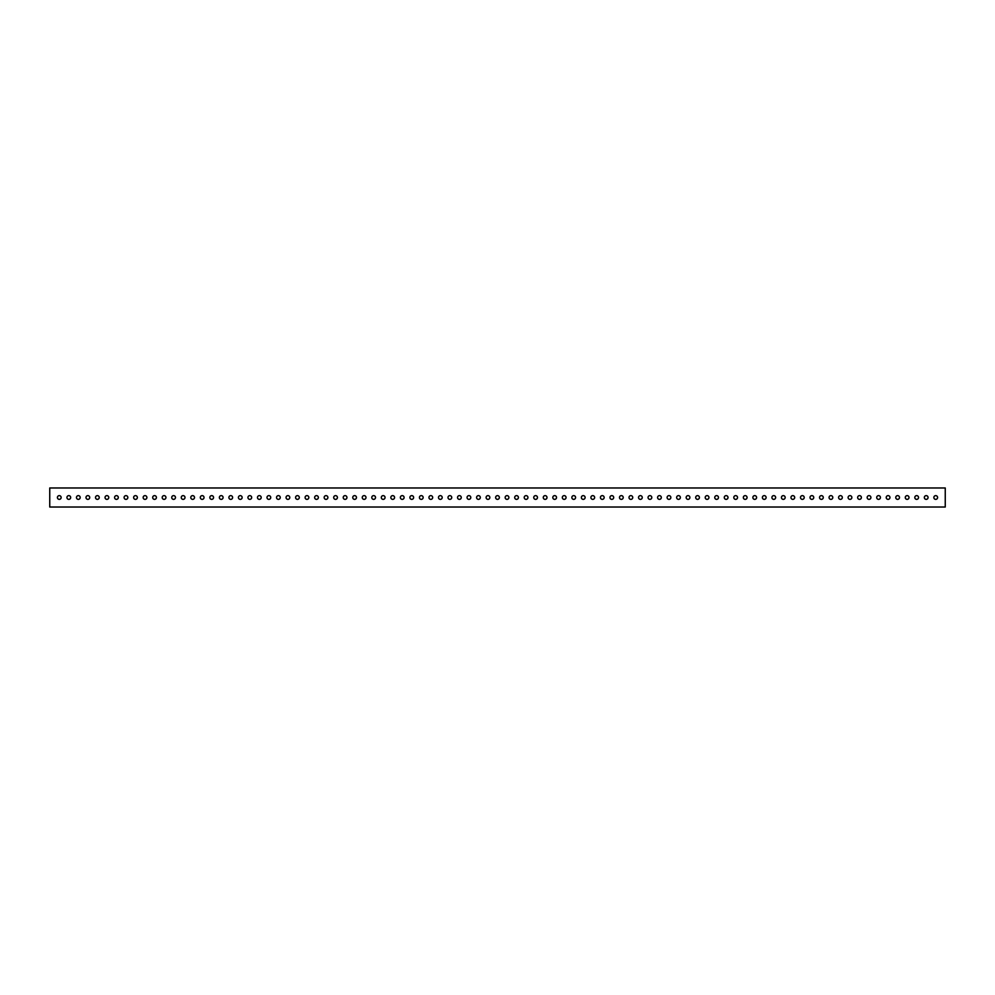 <?xml version="1.0" encoding="UTF-8"?>
<svg xmlns="http://www.w3.org/2000/svg" width="995" height="995" viewBox="0 0 995 995"><rect width="100%" height="100%" fill="white"/><g stroke="black" fill="none" stroke-linecap="round" stroke-linejoin="round"><path stroke-width="1.49" d="M66.939 497.5A1.866 1.866 0 0 0 68.804 499.366A1.866 1.866 0 0 0 70.67 497.5A1.866 1.866 0 0 0 68.804 495.634A1.866 1.866 0 0 0 66.939 497.5M76.466 497.5A1.866 1.866 0 0 0 78.331 499.366A1.866 1.866 0 0 0 80.197 497.5A1.866 1.866 0 0 0 78.331 495.634A1.866 1.866 0 0 0 76.466 497.5M85.993 497.5A1.866 1.866 0 0 0 87.858 499.366A1.866 1.866 0 0 0 89.724 497.5A1.866 1.866 0 0 0 87.858 495.634A1.866 1.866 0 0 0 85.993 497.5M95.52 497.5A1.866 1.866 0 0 0 97.386 499.366A1.866 1.866 0 0 0 99.251 497.5A1.866 1.866 0 0 0 97.386 495.634A1.866 1.866 0 0 0 95.52 497.5M105.047 497.5A1.866 1.866 0 0 0 106.913 499.366A1.866 1.866 0 0 0 108.778 497.5A1.866 1.866 0 0 0 106.913 495.634A1.866 1.866 0 0 0 105.047 497.5M114.574 497.5A1.866 1.866 0 0 0 116.44 499.366A1.866 1.866 0 0 0 118.305 497.5A1.866 1.866 0 0 0 116.44 495.634A1.866 1.866 0 0 0 114.574 497.5M124.101 497.5A1.866 1.866 0 0 0 125.967 499.366A1.866 1.866 0 0 0 127.833 497.5A1.866 1.866 0 0 0 125.967 495.634A1.866 1.866 0 0 0 124.101 497.5M133.616 497.5A1.866 1.866 0 0 0 135.494 499.366A1.866 1.866 0 0 0 137.36 497.5A1.866 1.866 0 0 0 135.494 495.634A1.866 1.866 0 0 0 133.616 497.5M143.143 497.5A1.866 1.866 0 0 0 145.021 499.366A1.866 1.866 0 0 0 146.887 497.5A1.866 1.866 0 0 0 145.021 495.634A1.866 1.866 0 0 0 143.143 497.5M152.67 497.5A1.866 1.866 0 0 0 154.548 499.366A1.866 1.866 0 0 0 156.414 497.5A1.866 1.866 0 0 0 154.548 495.634A1.866 1.866 0 0 0 152.67 497.5M162.197 497.5A1.866 1.866 0 0 0 164.063 499.366A1.866 1.866 0 0 0 165.941 497.5A1.866 1.866 0 0 0 164.063 495.634A1.866 1.866 0 0 0 162.197 497.5M171.725 497.5A1.866 1.866 0 0 0 173.59 499.366A1.866 1.866 0 0 0 175.468 497.5A1.866 1.866 0 0 0 173.59 495.634A1.866 1.866 0 0 0 171.725 497.5M181.252 497.5A1.866 1.866 0 0 0 183.117 499.366A1.866 1.866 0 0 0 184.995 497.5A1.866 1.866 0 0 0 183.117 495.634A1.866 1.866 0 0 0 181.252 497.5M190.779 497.5A1.866 1.866 0 0 0 192.644 499.366A1.866 1.866 0 0 0 194.51 497.5A1.866 1.866 0 0 0 192.644 495.634A1.866 1.866 0 0 0 190.779 497.5M200.306 497.5A1.866 1.866 0 0 0 202.172 499.366A1.866 1.866 0 0 0 204.037 497.5A1.866 1.866 0 0 0 202.172 495.634A1.866 1.866 0 0 0 200.306 497.5M209.833 497.5A1.866 1.866 0 0 0 211.699 499.366A1.866 1.866 0 0 0 213.564 497.5A1.866 1.866 0 0 0 211.699 495.634A1.866 1.866 0 0 0 209.833 497.5M219.36 497.5A1.866 1.866 0 0 0 221.226 499.366A1.866 1.866 0 0 0 223.091 497.5A1.866 1.866 0 0 0 221.226 495.634A1.866 1.866 0 0 0 219.36 497.5M228.887 497.5A1.866 1.866 0 0 0 230.753 499.366A1.866 1.866 0 0 0 232.619 497.5A1.866 1.866 0 0 0 230.753 495.634A1.866 1.866 0 0 0 228.887 497.5M238.414 497.5A1.866 1.866 0 0 0 240.28 499.366A1.866 1.866 0 0 0 242.146 497.5A1.866 1.866 0 0 0 240.28 495.634A1.866 1.866 0 0 0 238.414 497.5M247.942 497.5A1.866 1.866 0 0 0 249.807 499.366A1.866 1.866 0 0 0 251.673 497.5A1.866 1.866 0 0 0 249.807 495.634A1.866 1.866 0 0 0 247.942 497.5M257.469 497.5A1.866 1.866 0 0 0 259.334 499.366A1.866 1.866 0 0 0 261.2 497.5A1.866 1.866 0 0 0 259.334 495.634A1.866 1.866 0 0 0 257.469 497.5M266.996 497.5A1.866 1.866 0 0 0 268.861 499.366A1.866 1.866 0 0 0 270.727 497.5A1.866 1.866 0 0 0 268.861 495.634A1.866 1.866 0 0 0 266.996 497.5M276.523 497.5A1.866 1.866 0 0 0 278.389 499.366A1.866 1.866 0 0 0 280.254 497.5A1.866 1.866 0 0 0 278.389 495.634A1.866 1.866 0 0 0 276.523 497.5M286.05 497.5A1.866 1.866 0 0 0 287.916 499.366A1.866 1.866 0 0 0 289.781 497.5A1.866 1.866 0 0 0 287.916 495.634A1.866 1.866 0 0 0 286.05 497.5M295.577 497.5A1.866 1.866 0 0 0 297.443 499.366A1.866 1.866 0 0 0 299.308 497.5A1.866 1.866 0 0 0 297.443 495.634A1.866 1.866 0 0 0 295.577 497.5M305.104 497.5A1.866 1.866 0 0 0 306.97 499.366A1.866 1.866 0 0 0 308.836 497.5A1.866 1.866 0 0 0 306.97 495.634A1.866 1.866 0 0 0 305.104 497.5M314.631 497.5A1.866 1.866 0 0 0 316.497 499.366A1.866 1.866 0 0 0 318.363 497.5A1.866 1.866 0 0 0 316.497 495.634A1.866 1.866 0 0 0 314.631 497.5M324.159 497.5A1.866 1.866 0 0 0 326.024 499.366A1.866 1.866 0 0 0 327.89 497.5A1.866 1.866 0 0 0 326.024 495.634A1.866 1.866 0 0 0 324.159 497.5M333.686 497.5A1.866 1.866 0 0 0 335.551 499.366A1.866 1.866 0 0 0 337.417 497.5A1.866 1.866 0 0 0 335.551 495.634A1.866 1.866 0 0 0 333.686 497.5M343.213 497.5A1.866 1.866 0 0 0 345.078 499.366A1.866 1.866 0 0 0 346.944 497.5A1.866 1.866 0 0 0 345.078 495.634A1.866 1.866 0 0 0 343.213 497.5M352.74 497.5A1.866 1.866 0 0 0 354.606 499.366A1.866 1.866 0 0 0 356.471 497.5A1.866 1.866 0 0 0 354.606 495.634A1.866 1.866 0 0 0 352.74 497.5M362.255 497.5A1.866 1.866 0 0 0 364.133 499.366A1.866 1.866 0 0 0 365.998 497.5A1.866 1.866 0 0 0 364.133 495.634A1.866 1.866 0 0 0 362.255 497.5M371.782 497.5A1.866 1.866 0 0 0 373.66 499.366A1.866 1.866 0 0 0 375.525 497.5A1.866 1.866 0 0 0 373.66 495.634A1.866 1.866 0 0 0 371.782 497.5M381.309 497.5A1.866 1.866 0 0 0 383.187 499.366A1.866 1.866 0 0 0 385.053 497.5A1.866 1.866 0 0 0 383.187 495.634A1.866 1.866 0 0 0 381.309 497.5M390.836 497.5A1.866 1.866 0 0 0 392.702 499.366A1.866 1.866 0 0 0 394.58 497.5A1.866 1.866 0 0 0 392.702 495.634A1.866 1.866 0 0 0 390.836 497.5M400.363 497.5A1.866 1.866 0 0 0 402.229 499.366A1.866 1.866 0 0 0 404.107 497.5A1.866 1.866 0 0 0 402.229 495.634A1.866 1.866 0 0 0 400.363 497.5M409.89 497.5A1.866 1.866 0 0 0 411.756 499.366A1.866 1.866 0 0 0 413.634 497.5A1.866 1.866 0 0 0 411.756 495.634A1.866 1.866 0 0 0 409.89 497.5M419.417 497.5A1.866 1.866 0 0 0 421.283 499.366A1.866 1.866 0 0 0 423.149 497.5A1.866 1.866 0 0 0 421.283 495.634A1.866 1.866 0 0 0 419.417 497.5M428.944 497.5A1.866 1.866 0 0 0 430.81 499.366A1.866 1.866 0 0 0 432.676 497.5A1.866 1.866 0 0 0 430.81 495.634A1.866 1.866 0 0 0 428.944 497.5M438.472 497.5A1.866 1.866 0 0 0 440.337 499.366A1.866 1.866 0 0 0 442.203 497.5A1.866 1.866 0 0 0 440.337 495.634A1.866 1.866 0 0 0 438.472 497.5M447.999 497.5A1.866 1.866 0 0 0 449.864 499.366A1.866 1.866 0 0 0 451.73 497.5A1.866 1.866 0 0 0 449.864 495.634A1.866 1.866 0 0 0 447.999 497.5M457.526 497.5A1.866 1.866 0 0 0 459.392 499.366A1.866 1.866 0 0 0 461.257 497.5A1.866 1.866 0 0 0 459.392 495.634A1.866 1.866 0 0 0 457.526 497.5M467.053 497.5A1.866 1.866 0 0 0 468.919 499.366A1.866 1.866 0 0 0 470.784 497.5A1.866 1.866 0 0 0 468.919 495.634A1.866 1.866 0 0 0 467.053 497.5M476.58 497.5A1.866 1.866 0 0 0 478.446 499.366A1.866 1.866 0 0 0 480.311 497.5A1.866 1.866 0 0 0 478.446 495.634A1.866 1.866 0 0 0 476.58 497.5M486.107 497.5A1.866 1.866 0 0 0 487.973 499.366A1.866 1.866 0 0 0 489.838 497.5A1.866 1.866 0 0 0 487.973 495.634A1.866 1.866 0 0 0 486.107 497.5M495.634 497.5A1.866 1.866 0 0 0 497.5 499.366A1.866 1.866 0 0 0 499.366 497.5A1.866 1.866 0 0 0 497.5 495.634A1.866 1.866 0 0 0 495.634 497.5M505.161 497.5A1.866 1.866 0 0 0 507.027 499.366A1.866 1.866 0 0 0 508.893 497.5A1.866 1.866 0 0 0 507.027 495.634A1.866 1.866 0 0 0 505.161 497.5M514.689 497.5A1.866 1.866 0 0 0 516.554 499.366A1.866 1.866 0 0 0 518.42 497.5A1.866 1.866 0 0 0 516.554 495.634A1.866 1.866 0 0 0 514.689 497.5M524.216 497.5A1.866 1.866 0 0 0 526.081 499.366A1.866 1.866 0 0 0 527.947 497.5A1.866 1.866 0 0 0 526.081 495.634A1.866 1.866 0 0 0 524.216 497.5M533.743 497.5A1.866 1.866 0 0 0 535.608 499.366A1.866 1.866 0 0 0 537.474 497.5A1.866 1.866 0 0 0 535.608 495.634A1.866 1.866 0 0 0 533.743 497.5M543.27 497.5A1.866 1.866 0 0 0 545.136 499.366A1.866 1.866 0 0 0 547.001 497.5A1.866 1.866 0 0 0 545.136 495.634A1.866 1.866 0 0 0 543.27 497.5M552.797 497.5A1.866 1.866 0 0 0 554.663 499.366A1.866 1.866 0 0 0 556.528 497.5A1.866 1.866 0 0 0 554.663 495.634A1.866 1.866 0 0 0 552.797 497.5M562.324 497.5A1.866 1.866 0 0 0 564.19 499.366A1.866 1.866 0 0 0 566.055 497.5A1.866 1.866 0 0 0 564.19 495.634A1.866 1.866 0 0 0 562.324 497.5M571.851 497.5A1.866 1.866 0 0 0 573.717 499.366A1.866 1.866 0 0 0 575.583 497.5A1.866 1.866 0 0 0 573.717 495.634A1.866 1.866 0 0 0 571.851 497.5M581.366 497.5A1.866 1.866 0 0 0 583.244 499.366A1.866 1.866 0 0 0 585.11 497.5A1.866 1.866 0 0 0 583.244 495.634A1.866 1.866 0 0 0 581.366 497.5M590.893 497.5A1.866 1.866 0 0 0 592.771 499.366A1.866 1.866 0 0 0 594.637 497.5A1.866 1.866 0 0 0 592.771 495.634A1.866 1.866 0 0 0 590.893 497.5M600.42 497.5A1.866 1.866 0 0 0 602.298 499.366A1.866 1.866 0 0 0 604.164 497.5A1.866 1.866 0 0 0 602.298 495.634A1.866 1.866 0 0 0 600.42 497.5M609.947 497.5A1.866 1.866 0 0 0 611.813 499.366A1.866 1.866 0 0 0 613.691 497.5A1.866 1.866 0 0 0 611.813 495.634A1.866 1.866 0 0 0 609.947 497.5M619.475 497.5A1.866 1.866 0 0 0 621.34 499.366A1.866 1.866 0 0 0 623.218 497.5A1.866 1.866 0 0 0 621.34 495.634A1.866 1.866 0 0 0 619.475 497.5M629.002 497.5A1.866 1.866 0 0 0 630.867 499.366A1.866 1.866 0 0 0 632.745 497.5A1.866 1.866 0 0 0 630.867 495.634A1.866 1.866 0 0 0 629.002 497.5M638.529 497.5A1.866 1.866 0 0 0 640.394 499.366A1.866 1.866 0 0 0 642.26 497.5A1.866 1.866 0 0 0 640.394 495.634A1.866 1.866 0 0 0 638.529 497.5M648.056 497.5A1.866 1.866 0 0 0 649.922 499.366A1.866 1.866 0 0 0 651.787 497.5A1.866 1.866 0 0 0 649.922 495.634A1.866 1.866 0 0 0 648.056 497.5M657.583 497.5A1.866 1.866 0 0 0 659.449 499.366A1.866 1.866 0 0 0 661.314 497.5A1.866 1.866 0 0 0 659.449 495.634A1.866 1.866 0 0 0 657.583 497.5M667.11 497.5A1.866 1.866 0 0 0 668.976 499.366A1.866 1.866 0 0 0 670.841 497.5A1.866 1.866 0 0 0 668.976 495.634A1.866 1.866 0 0 0 667.11 497.5M676.637 497.5A1.866 1.866 0 0 0 678.503 499.366A1.866 1.866 0 0 0 680.369 497.5A1.866 1.866 0 0 0 678.503 495.634A1.866 1.866 0 0 0 676.637 497.5M686.164 497.5A1.866 1.866 0 0 0 688.03 499.366A1.866 1.866 0 0 0 689.896 497.5A1.866 1.866 0 0 0 688.03 495.634A1.866 1.866 0 0 0 686.164 497.5M695.692 497.5A1.866 1.866 0 0 0 697.557 499.366A1.866 1.866 0 0 0 699.423 497.5A1.866 1.866 0 0 0 697.557 495.634A1.866 1.866 0 0 0 695.692 497.5M705.219 497.5A1.866 1.866 0 0 0 707.084 499.366A1.866 1.866 0 0 0 708.95 497.5A1.866 1.866 0 0 0 707.084 495.634A1.866 1.866 0 0 0 705.219 497.5M714.746 497.5A1.866 1.866 0 0 0 716.611 499.366A1.866 1.866 0 0 0 718.477 497.5A1.866 1.866 0 0 0 716.611 495.634A1.866 1.866 0 0 0 714.746 497.5M724.273 497.5A1.866 1.866 0 0 0 726.139 499.366A1.866 1.866 0 0 0 728.004 497.5A1.866 1.866 0 0 0 726.139 495.634A1.866 1.866 0 0 0 724.273 497.5M733.8 497.5A1.866 1.866 0 0 0 735.666 499.366A1.866 1.866 0 0 0 737.531 497.5A1.866 1.866 0 0 0 735.666 495.634A1.866 1.866 0 0 0 733.8 497.5M743.327 497.5A1.866 1.866 0 0 0 745.193 499.366A1.866 1.866 0 0 0 747.058 497.5A1.866 1.866 0 0 0 745.193 495.634A1.866 1.866 0 0 0 743.327 497.5M752.854 497.5A1.866 1.866 0 0 0 754.72 499.366A1.866 1.866 0 0 0 756.586 497.5A1.866 1.866 0 0 0 754.72 495.634A1.866 1.866 0 0 0 752.854 497.5M762.381 497.5A1.866 1.866 0 0 0 764.247 499.366A1.866 1.866 0 0 0 766.113 497.5A1.866 1.866 0 0 0 764.247 495.634A1.866 1.866 0 0 0 762.381 497.5M771.909 497.5A1.866 1.866 0 0 0 773.774 499.366A1.866 1.866 0 0 0 775.64 497.5A1.866 1.866 0 0 0 773.774 495.634A1.866 1.866 0 0 0 771.909 497.5M781.436 497.5A1.866 1.866 0 0 0 783.301 499.366A1.866 1.866 0 0 0 785.167 497.5A1.866 1.866 0 0 0 783.301 495.634A1.866 1.866 0 0 0 781.436 497.5M790.963 497.5A1.866 1.866 0 0 0 792.828 499.366A1.866 1.866 0 0 0 794.694 497.5A1.866 1.866 0 0 0 792.828 495.634A1.866 1.866 0 0 0 790.963 497.5M800.49 497.5A1.866 1.866 0 0 0 802.356 499.366A1.866 1.866 0 0 0 804.221 497.5A1.866 1.866 0 0 0 802.356 495.634A1.866 1.866 0 0 0 800.49 497.5M810.005 497.5A1.866 1.866 0 0 0 811.883 499.366A1.866 1.866 0 0 0 813.748 497.5A1.866 1.866 0 0 0 811.883 495.634A1.866 1.866 0 0 0 810.005 497.5M819.532 497.5A1.866 1.866 0 0 0 821.41 499.366A1.866 1.866 0 0 0 823.275 497.5A1.866 1.866 0 0 0 821.41 495.634A1.866 1.866 0 0 0 819.532 497.5M829.059 497.5A1.866 1.866 0 0 0 830.937 499.366A1.866 1.866 0 0 0 832.803 497.5A1.866 1.866 0 0 0 830.937 495.634A1.866 1.866 0 0 0 829.059 497.5M838.586 497.5A1.866 1.866 0 0 0 840.452 499.366A1.866 1.866 0 0 0 842.33 497.5A1.866 1.866 0 0 0 840.452 495.634A1.866 1.866 0 0 0 838.586 497.5M848.113 497.5A1.866 1.866 0 0 0 849.979 499.366A1.866 1.866 0 0 0 851.857 497.5A1.866 1.866 0 0 0 849.979 495.634A1.866 1.866 0 0 0 848.113 497.5M857.64 497.5A1.866 1.866 0 0 0 859.506 499.366A1.866 1.866 0 0 0 861.384 497.5A1.866 1.866 0 0 0 859.506 495.634A1.866 1.866 0 0 0 857.64 497.5M867.167 497.5A1.866 1.866 0 0 0 869.033 499.366A1.866 1.866 0 0 0 870.899 497.5A1.866 1.866 0 0 0 869.033 495.634A1.866 1.866 0 0 0 867.167 497.5M876.694 497.5A1.866 1.866 0 0 0 878.56 499.366A1.866 1.866 0 0 0 880.426 497.5A1.866 1.866 0 0 0 878.56 495.634A1.866 1.866 0 0 0 876.694 497.5M886.222 497.5A1.866 1.866 0 0 0 888.087 499.366A1.866 1.866 0 0 0 889.953 497.5A1.866 1.866 0 0 0 888.087 495.634A1.866 1.866 0 0 0 886.222 497.5M895.749 497.5A1.866 1.866 0 0 0 897.614 499.366A1.866 1.866 0 0 0 899.48 497.5A1.866 1.866 0 0 0 897.614 495.634A1.866 1.866 0 0 0 895.749 497.5M905.276 497.5A1.866 1.866 0 0 0 907.141 499.366A1.866 1.866 0 0 0 909.007 497.5A1.866 1.866 0 0 0 907.141 495.634A1.866 1.866 0 0 0 905.276 497.5M914.803 497.5A1.866 1.866 0 0 0 916.669 499.366A1.866 1.866 0 0 0 918.534 497.5A1.866 1.866 0 0 0 916.669 495.634A1.866 1.866 0 0 0 914.803 497.5M924.33 497.5A1.866 1.866 0 0 0 926.196 499.366A1.866 1.866 0 0 0 928.061 497.5A1.866 1.866 0 0 0 926.196 495.634A1.866 1.866 0 0 0 924.33 497.5M933.857 497.5A1.866 1.866 0 0 0 935.723 499.366A1.866 1.866 0 0 0 937.588 497.5A1.866 1.866 0 0 0 935.723 495.634A1.866 1.866 0 0 0 933.857 497.5M57.411 497.5A1.866 1.866 0 0 0 59.277 499.366A1.866 1.866 0 0 0 61.143 497.5A1.866 1.866 0 0 0 59.277 495.634A1.866 1.866 0 0 0 57.411 497.5M945.25 487.973L945.25 507.027L49.75 507.027L49.75 487.973L945.25 487.973"/></g></svg>
